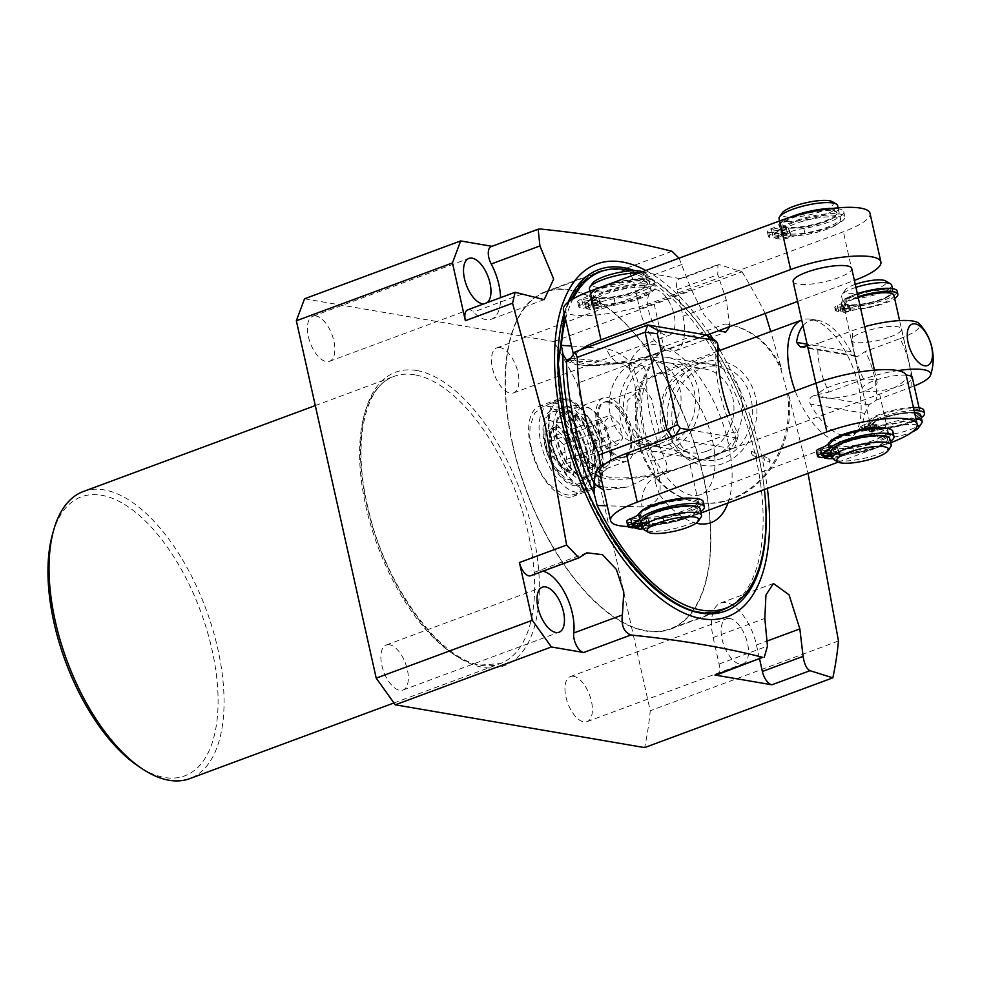 <?xml version="1.0" encoding="UTF-8"?>
<svg xmlns="http://www.w3.org/2000/svg" width="981" height="981" viewBox="0 0 981 981"><rect width="100%" height="100%" fill="white"/><g stroke="black" fill="none" stroke-linecap="round" stroke-linejoin="round"><path stroke-width="0.74" stroke-dasharray="4.91 3.68" d="M707.019 451.076A42.404 35.721 -80.3 0 0 733.947 407.336A42.404 35.721 -80.3 0 0 705.204 369.064A42.404 35.721 -80.3 0 0 689.042 370.646A42.404 35.721 99.7 0 0 662.101 414.374A42.404 35.721 99.7 0 0 690.857 452.658A42.404 35.721 99.7 0 0 707.019 451.076M637.932 443.571A42.404 35.721 99.7 0 0 654.094 441.99A42.404 35.721 -80.3 0 0 681.035 398.261A42.404 35.721 -80.3 0 0 652.279 359.978A42.404 35.721 -80.3 0 0 636.117 361.56A42.404 35.721 99.7 0 0 609.189 405.288A42.404 35.721 99.7 0 0 637.932 443.571L690.857 452.658M644.382 388.488L651.592 398.813L660.066 436.803L659.968 444.16L656.829 444.172L640.446 437.232L626.454 420.923L627.276 401.033L639.575 389.114L644.382 388.488M695.676 363.89A48.658 40.994 -80.3 0 1 741.795 399.316A48.658 40.994 -80.3 0 1 711.654 457.563A48.658 40.994 99.7 0 1 680.152 454.35A48.658 40.994 99.7 0 1 660.544 407.262A48.658 40.994 99.7 0 1 691.029 365.288A48.658 40.994 -80.3 0 1 695.676 363.89L705.915 361.535A52.949 44.611 -80.3 0 0 700.863 363.056A52.949 44.611 99.7 0 0 667.669 408.734A52.949 44.611 99.7 0 0 689.03 459.991A52.949 44.611 99.7 0 0 723.304 463.486A52.949 44.611 -80.3 0 0 756.106 400.089A52.949 44.611 -80.3 0 0 705.915 361.535M659.98 352.657A90.252 76.028 -80.3 0 0 639.845 443.608A90.252 76.028 -80.3 0 0 697.969 502.419A90.252 76.028 -80.3 0 0 788.969 395.821L787.473 393.136L781.097 369.96A90.252 76.028 -80.3 0 0 727.35 324.319A90.252 76.028 -80.3 0 0 725.106 323.975L664.198 346.538L659.98 352.657L577.073 383.375L650.244 710.735A353.393 171.123 -110.3 0 1 644.591 747.596M787.473 393.136A90.252 76.028 99.7 0 1 696.817 502.223A90.252 76.028 99.7 0 1 637.76 439.427A90.252 76.028 99.7 0 1 664.198 346.538M838.473 640.985L650.244 710.735M671.973 251.308L624.223 269.002L681.145 278.776L719.257 264.662L742.065 271.823L553.836 341.56A353.393 171.123 -110.3 0 1 577.073 383.375M742.065 271.823A353.393 171.123 -110.3 0 1 765.217 313.466M765.303 313.638L733.248 325.52L725.106 323.975M788.969 395.821L808.05 473.333M733.248 325.52A90.252 76.028 99.7 0 1 781.317 368.01L770.723 331.553M781.097 369.96L781.317 368.01M679.06 258.187L691.347 289.677L704.1 314.913L718.73 330.695M729.717 326.612L726.357 300.174L717.785 274.68L717.933 264.637L719.257 264.662M645.854 270.498A188.119 91.098 -110.3 0 1 709.79 334.006M713.199 339.23A188.119 91.098 -110.3 0 1 718.055 347.066M720.005 350.352A188.119 91.098 -110.3 0 1 761.943 457.489A188.119 91.098 -110.3 0 1 767.375 488.415M763.574 458.102L763.917 456.435L768.871 458.286L770.11 460.555L769.754 462.235L764.8 460.383L763.574 458.102M624.223 269.002A12.827 6.217 -110.3 0 1 633.751 282.344L639.673 308.819A40.773 19.743 69.7 0 0 675.492 350.781A40.773 19.743 69.7 0 0 682.972 316.25L677.062 289.775A12.827 6.217 -110.3 0 1 679.416 278.911A12.827 6.217 -110.3 0 1 681.145 278.776M491.971 246.317L540.09 228.99M304.527 298.788L553.836 341.56M491.174 246.611A12.827 6.217 -110.3 0 1 492.903 246.476M467.716 309.824A12.827 6.217 -110.3 0 1 473.394 312.068A40.773 19.743 69.7 0 0 491.42 319.193A40.773 19.743 69.7 0 0 500.555 297.66M483.891 303.84A24.035 11.637 69.7 0 0 485.595 303.485A24.035 11.637 69.7 0 0 487.116 302.639M656.228 289.751A24.035 11.637 69.7 0 0 652.978 290.008A24.035 11.637 69.7 0 0 649.373 313.479A24.035 11.637 69.7 0 0 666.418 335.33A24.035 11.637 69.7 0 0 669.667 335.073A24.035 11.637 69.7 0 0 673.273 311.602A24.035 11.637 69.7 0 0 656.228 289.751M500.114 347.593A24.035 11.637 69.7 0 0 496.852 347.85A24.035 11.637 69.7 0 0 493.259 371.321A24.035 11.637 69.7 0 0 510.304 393.173A24.035 11.637 69.7 0 0 513.553 392.915A24.035 11.637 69.7 0 0 517.159 369.445A24.035 11.637 69.7 0 0 500.114 347.593M573.591 676.326A24.035 11.637 69.7 0 0 570.341 676.583A24.035 11.637 69.7 0 0 566.736 700.054A24.035 11.637 69.7 0 0 583.781 721.906A24.035 11.637 69.7 0 0 587.03 721.648A24.035 11.637 69.7 0 0 590.636 698.178A24.035 11.637 69.7 0 0 573.591 676.326M389.518 644.738A24.035 11.637 69.7 0 0 386.256 644.995A24.035 11.637 69.7 0 0 382.664 668.466A24.035 11.637 69.7 0 0 399.708 690.317A24.035 11.637 69.7 0 0 402.958 690.06A24.035 11.637 69.7 0 0 406.563 666.59A24.035 11.637 69.7 0 0 389.518 644.738M316.041 316.005A24.035 11.637 69.7 0 0 312.78 316.262A24.035 11.637 69.7 0 0 309.187 339.733A24.035 11.637 69.7 0 0 326.219 361.584A24.035 11.637 69.7 0 0 329.481 361.327A24.035 11.637 69.7 0 0 333.074 337.869A24.035 11.637 69.7 0 0 316.041 316.005M545.951 405.644A48.167 23.323 -110.3 0 1 580.114 449.445A48.167 23.323 -110.3 0 1 572.904 496.484A48.167 23.323 -110.3 0 1 566.38 496.999A48.167 23.323 -110.3 0 1 532.217 453.197A48.167 23.323 -110.3 0 1 539.427 406.146A48.167 23.323 -110.3 0 1 545.951 405.644M83.36 491.506A153.097 74.139 -110.3 0 1 104.096 489.875A153.097 74.139 -110.3 0 1 212.669 629.103A153.097 74.139 -110.3 0 1 189.75 778.632M52.569 534.007A148.818 72.067 -110.3 0 1 101.497 495.246A148.818 72.067 -110.3 0 1 212.055 649.925A148.818 72.067 -110.3 0 1 164.575 777.492A148.818 72.067 -110.3 0 1 138.701 766.443M586.822 552.818L536.558 571.445A40.773 19.743 -110.3 0 0 532.094 574.707A12.827 6.217 -110.3 0 1 530.696 575.737M536.558 571.445A40.773 19.743 -110.3 0 1 542.947 571.187M716.719 674.903A12.827 6.217 -110.3 0 0 719.073 664.039L713.15 637.552A40.773 19.743 -110.3 0 1 720.63 603.033A40.773 19.743 -110.3 0 1 756.461 644.983L759.588 659.011M729.705 618.484A24.035 11.637 69.7 0 0 726.455 618.741A24.035 11.637 69.7 0 0 722.85 642.212A24.035 11.637 69.7 0 0 739.895 664.063A24.035 11.637 69.7 0 0 743.157 663.806A24.035 11.637 69.7 0 0 746.749 640.335A24.035 11.637 69.7 0 0 729.705 618.484M703.549 476.778A179.952 87.15 69.7 0 0 545.461 291.639A179.952 87.15 69.7 0 0 512.425 443.988A179.952 87.15 -110.3 0 0 670.514 629.128A179.952 87.15 -110.3 0 0 703.549 476.778M559.06 398.875A48.167 23.323 69.7 0 1 565.583 398.372A48.167 23.323 -110.3 0 1 599.747 442.173A48.167 23.323 -110.3 0 1 592.536 489.212A48.167 23.323 -110.3 0 1 586 489.727A48.167 23.323 69.7 0 1 551.849 445.926A48.167 23.323 69.7 0 1 559.06 398.875L539.427 406.146M600.617 448.305A46.757 22.637 69.7 0 0 559.55 400.199A46.757 22.637 69.7 0 0 550.966 439.782A46.757 22.637 69.7 0 0 592.034 487.888A46.757 22.637 69.7 0 0 600.617 448.305M582.052 491.591A46.757 22.637 -110.3 0 0 590.636 452.008A46.757 22.637 69.7 0 0 549.556 403.902A46.757 22.637 69.7 0 0 540.972 443.486A46.757 22.637 -110.3 0 0 582.052 491.591L592.034 487.888M587.055 451.395A40.013 19.375 69.7 0 0 557.318 409.8A40.013 19.375 69.7 0 0 544.553 444.099A40.013 19.375 -110.3 0 0 574.29 485.693A40.013 19.375 -110.3 0 0 587.055 451.395M586.123 451.235A38.271 18.529 69.7 0 0 557.686 411.456A38.271 18.529 69.7 0 0 545.473 444.258A38.271 18.529 -110.3 0 0 573.91 484.05A38.271 18.529 -110.3 0 0 586.123 451.235M550.022 429.249A22.833 11.061 69.7 0 1 570.071 452.744A22.833 11.061 -110.3 0 1 565.89 472.069A22.833 11.061 -110.3 0 1 545.828 448.575A22.833 11.061 69.7 0 1 550.022 429.249L554.657 427.532A22.833 11.061 69.7 0 0 550.464 446.858A22.833 11.061 -110.3 0 0 570.525 470.353L566.773 469.654C561.279 467.03 556.423 459.022 552.205 445.644C549.789 424.785 554.277 429.58 554.657 427.532A22.833 11.061 69.7 0 1 574.719 451.015A22.833 11.061 -110.3 0 1 570.525 470.353L565.89 472.069M561.279 465.546L552.401 456.864L549.066 441.977L554.621 435.772L563.511 444.454L566.834 459.341L561.279 465.546L617.123 444.847L622.677 438.642L619.354 423.767L610.476 415.086L604.921 421.29L608.245 436.165L617.123 444.847M552.401 456.864L608.245 436.165M566.834 459.341L622.677 438.642M563.511 444.454L619.354 423.767M554.621 435.772L610.476 415.086M549.066 441.977L604.921 421.29M607.57 402.124A29.356 14.212 -110.3 0 1 628.392 428.82A29.356 14.212 -110.3 0 1 624.002 457.502A29.356 14.212 -110.3 0 1 620.017 457.808A29.356 14.212 -110.3 0 1 599.195 431.113A29.356 14.212 -110.3 0 1 603.597 402.431A29.356 14.212 -110.3 0 1 607.57 402.124M599.808 468.133A32.128 15.561 -110.3 0 1 575.945 434.742A32.128 15.561 -110.3 0 1 586.197 407.213A32.128 15.561 -110.3 0 1 591.776 409.592A32.128 15.561 -110.3 0 1 610.059 440.604A32.128 15.561 -110.3 0 1 610.378 459.77A32.128 15.561 -110.3 0 1 599.808 468.133M580.016 405.018A35.377 17.131 69.7 0 1 582.837 405.116A35.377 17.131 -110.3 0 1 588.992 407.74A35.377 17.131 -110.3 0 1 609.459 462.995A35.377 17.131 -110.3 0 1 604.431 470.905A35.377 17.131 -110.3 0 1 597.834 472.204A35.377 17.131 69.7 0 1 572.193 438.053A35.377 17.131 69.7 0 1 580.016 405.018L564.382 406.821A39.142 18.958 -110.3 0 1 567.496 406.931A39.142 18.958 -110.3 0 1 594.572 440.334A39.142 18.958 -110.3 0 1 591.396 479.721A39.142 18.958 -110.3 0 1 584.087 481.168A39.142 18.958 -110.3 0 1 555.712 443.375A39.142 18.958 -110.3 0 1 564.382 406.821M649.348 359.169A47.517 40.037 -80.3 0 0 619.17 408.17A47.517 40.037 -80.3 0 0 651.384 451.064A47.517 40.037 -80.3 0 0 669.496 449.298A47.517 40.037 -80.3 0 0 699.674 400.297A47.517 40.037 -80.3 0 0 667.46 357.403A47.517 40.037 -80.3 0 0 649.348 359.169M722.163 458.335A47.517 40.037 99.7 0 1 704.051 460.101A47.517 40.037 99.7 0 1 671.838 417.207A47.517 40.037 99.7 0 1 702.016 368.206A47.517 40.037 99.7 0 1 720.128 366.44A47.517 40.037 99.7 0 1 752.341 409.335A47.517 40.037 99.7 0 1 722.163 458.335M668.417 444.442A42.404 35.721 -80.3 0 0 694.217 391.345A42.404 35.721 -80.3 0 0 650.44 364.012A42.404 35.721 -80.3 0 0 624.639 417.121A42.404 35.721 -80.3 0 0 668.417 444.442M622.187 461.475A33.71 16.321 69.7 0 0 626.761 461.107A33.71 16.321 69.7 0 0 631.801 428.194A33.71 16.321 69.7 0 0 607.901 397.538A33.71 16.321 69.7 0 0 603.34 397.894A33.71 16.321 69.7 0 0 598.287 430.818A33.71 16.321 69.7 0 0 622.187 461.475M568.649 412.081A33.71 16.321 -110.3 0 1 592.549 442.738A33.71 16.321 -110.3 0 1 587.509 475.65A33.71 16.321 -110.3 0 1 582.935 476.018A33.71 16.321 -110.3 0 1 559.035 445.362A33.71 16.321 -110.3 0 1 564.087 412.437A33.71 16.321 -110.3 0 1 568.649 412.081M608.821 401.658A29.356 14.212 69.7 0 0 599.452 426.833A29.356 14.212 69.7 0 0 621.267 457.342A29.356 14.212 69.7 0 0 630.636 432.18A29.356 14.212 69.7 0 0 608.821 401.658M640.188 512.401A30.006 7.088 167.4 0 0 639.771 514.142A30.006 7.088 167.4 0 0 644.431 516.717A30.006 7.088 167.4 0 0 678.104 512.585A30.006 7.088 167.4 0 0 698.349 501.046L698.73 502.799A30.006 7.088 167.4 0 1 679.49 514.044A30.006 7.088 167.4 0 1 646.025 518.642L633.898 523.131L637.38 523.731A8.915 2.109 167.4 0 0 649.434 521.831A18.345 4.329 -12.6 0 1 663.23 518.336A33.391 7.885 167.4 0 0 703.181 501.634M633.898 523.131L634.793 527.153M698.73 502.799A30.006 7.088 167.4 0 0 694.07 500.224A30.006 7.088 167.4 0 0 660.397 504.357A30.006 7.088 167.4 0 0 640.164 515.896A30.006 7.088 167.4 0 0 643.744 518.25A30.006 7.088 167.4 0 0 644.824 518.471A30.006 7.088 -12.6 0 0 646.025 518.642L647.901 517.943A27.726 6.548 -12.6 0 1 646.7 517.772A27.726 6.548 167.4 0 1 645.633 517.551L646.786 522.714A27.726 6.548 167.4 0 1 643.536 520.555L643.72 521.377A27.726 6.548 167.4 0 0 648.036 523.756A27.726 6.548 -12.6 0 0 679.146 519.942A27.726 6.548 -12.6 0 0 697.847 509.274A27.726 6.548 -12.6 0 0 693.53 506.895A27.726 6.548 167.4 0 0 662.42 510.709A27.726 6.548 167.4 0 0 643.72 521.377M626.761 521.377A8.915 2.109 167.4 0 0 628.147 522.15L631.629 522.75L645.633 517.551M637.822 519.844A4.464 1.055 -12.6 0 1 631.102 520.408A4.464 1.055 -12.6 0 1 633.088 519.035A4.464 1.055 -12.6 0 1 639.808 518.459A4.464 1.055 -12.6 0 1 637.822 519.844M647.068 521.426A4.464 1.055 -12.6 0 1 640.348 521.99A4.464 1.055 -12.6 0 1 642.334 520.617A4.464 1.055 -12.6 0 1 649.042 520.053A4.464 1.055 -12.6 0 1 647.068 521.426M642.469 526.208A4.464 1.055 -12.6 0 1 643.487 525.767A4.464 1.055 -12.6 0 1 650.195 525.203A4.464 1.055 -12.6 0 1 648.22 526.589A4.464 1.055 -12.6 0 1 642.776 527.594M647.901 517.943L649.054 523.106A27.726 6.548 167.4 0 0 679.943 518.826A27.726 6.548 167.4 0 0 697.663 508.452A27.726 6.548 167.4 0 0 693.346 506.073A27.726 6.548 167.4 0 0 691.397 505.828M648.085 515.515A27.726 6.548 167.4 0 0 643.536 520.555M642.077 524.455L646.786 522.714M643.107 528.796A8.915 2.109 167.4 0 0 650.587 526.993A18.345 4.329 -12.6 0 1 664.382 523.486A33.391 7.885 167.4 0 0 700.728 511.69M649.054 523.106L642.322 525.595M698.349 501.046A30.006 7.088 167.4 0 0 693.677 498.471A30.006 7.088 167.4 0 0 692.745 498.336M599.967 303.472L598.815 298.31L584.811 303.497L585.964 308.659L598.079 304.159A30.006 7.088 167.4 0 0 631.543 299.573A30.006 7.088 167.4 0 0 650.795 288.316A30.006 7.088 167.4 0 0 646.123 285.741A30.006 7.088 167.4 0 0 612.463 289.873A30.006 7.088 167.4 0 0 592.217 301.412A30.006 7.088 167.4 0 0 595.81 303.767A30.006 7.088 167.4 0 0 596.889 303.987A30.006 7.088 -12.6 0 0 598.079 304.159L599.967 303.472A27.726 6.548 -12.6 0 1 598.753 303.301A27.726 6.548 167.4 0 1 597.687 303.08L583.683 308.267L582.53 303.104L596.534 297.917L597.687 303.08M646.516 287.494A30.006 7.088 -12.6 0 1 651.188 290.069A30.006 7.088 -12.6 0 1 630.942 301.621A30.006 7.088 -12.6 0 1 597.27 305.741A30.006 7.088 -12.6 0 1 592.61 303.166A30.006 7.088 -12.6 0 1 612.855 291.627A30.006 7.088 -12.6 0 1 646.516 287.494M838.228 462.149L890.515 442.774A59.915 14.151 167.4 0 0 890.662 442.725M627.914 526.552A59.915 14.151 167.4 0 0 700.875 513.051L701.01 513.002M829.828 442.124A30.006 7.088 167.4 0 0 829.411 443.866A30.006 7.088 167.4 0 0 834.083 446.441A30.006 7.088 167.4 0 0 867.744 442.308A30.006 7.088 167.4 0 0 887.989 430.769A30.006 7.088 167.4 0 0 883.317 428.194A30.006 7.088 167.4 0 0 882.385 428.059M599.71 471.996A59.915 14.151 167.4 0 0 677.049 468.66L731.311 448.55L673.211 438.581L605.559 463.645M689.864 429.936L736.473 437.931L731.311 448.55A12.827 6.217 69.7 0 0 733.052 448.415A12.827 6.217 69.7 0 0 735.529 445.215A12.827 6.217 69.7 0 0 733.518 432.081A94.164 45.604 -110.3 0 1 715.946 353.491L646.908 379.071A94.164 45.604 69.7 0 0 664.468 457.661A12.827 6.217 -110.3 0 1 666.565 470.5L659.857 475.54L656.571 476.251L677.049 468.66A59.915 14.151 167.4 0 0 689.999 464.381L879.638 394.104A59.915 14.151 167.4 0 0 906.285 375.576M823.194 397.771A30.006 7.088 -12.6 0 1 818.534 395.196A30.006 7.088 -12.6 0 1 838.767 383.657A30.006 7.088 -12.6 0 1 872.44 379.524A30.006 7.088 -12.6 0 1 877.112 382.1A30.006 7.088 -12.6 0 1 856.867 393.639A30.006 7.088 -12.6 0 1 823.194 397.771M671.813 436.619L673.211 438.581L675.468 435.27M666.565 470.5L656.497 477.686L655.1 481.708L659.723 495.037C656.326 502.211 650.403 506.159 641.942 506.895A27.186 20.576 -86.3 0 1 656.571 476.251L650.783 475.871L628.024 486.944L603.769 490.181M736.473 437.931A4.353 2.109 69.7 0 0 737.908 436.803A4.353 2.109 69.7 0 0 737.222 432.351A102.649 49.712 -110.3 0 1 729.95 415.073M797.578 301.474L854.243 280.468A59.915 14.151 167.4 0 0 854.377 280.419M705.915 334.913L651.654 355.024A59.915 14.151 167.4 0 0 664.603 350.744L706.725 335.134A179.523 86.929 -110.3 0 0 630.832 270.817M793.126 281.559A30.006 7.088 167.4 0 0 797.798 284.134A30.006 7.088 167.4 0 0 831.471 280.014A30.006 7.088 167.4 0 0 851.704 268.463M563.425 309.689A59.915 14.151 167.4 0 0 653.714 302.074L843.366 231.798A59.915 14.151 167.4 0 0 870.012 213.269M580.163 350.009A59.915 14.151 167.4 0 0 574.302 358.359A59.915 14.151 167.4 0 0 651.654 355.024L631.175 362.614A27.186 20.576 93.7 0 1 623.634 363.963L623.634 363.963A27.186 20.576 93.7 0 1 606.626 348.893C615.651 350.683 623.45 355.11 630.023 362.173L629.937 362.345A40.013 19.375 -110.3 0 1 640.103 400.91A66.978 32.434 69.7 0 0 652.598 456.803A40.013 19.375 -110.3 0 1 659.551 494.816M570.795 358.261L599.857 360.934L614.278 363.375L625.388 362.247L631.175 362.614L643.193 365.962L629.312 368.574L629.937 362.345M571.555 346.035L606.626 348.893M641.942 506.895L607.264 505.804M706.786 335.159A179.523 86.929 -110.3 0 1 758.73 456.214A179.523 86.929 -110.3 0 1 764.371 489.519M565.559 319.242A179.523 86.929 -110.3 0 1 572.941 298.984M659.723 495.037A94.164 45.604 69.7 0 0 696.069 523.18M727.951 503.02A94.164 45.604 69.7 0 0 700.618 378.813A94.164 45.604 69.7 0 0 630.023 362.173M751.532 451.285L756.057 453.271L756.94 457.22L752.402 455.233L751.262 453.014L751.532 451.285A6.855 6.34 113.6 0 0 752.402 455.233M712.414 440.199A64.268 31.122 -110.3 0 1 700.618 494.596A64.268 31.122 -110.3 0 1 644.161 428.476A64.268 31.122 -110.3 0 1 655.958 374.08A64.268 31.122 -110.3 0 1 712.414 440.199M718.08 346.673L715.946 353.491A12.827 6.217 69.7 0 0 708.147 335.87M802.998 325.704A60.712 29.405 -110.3 0 1 817.394 320.235L810.367 319.181A64.268 31.122 69.7 0 1 858.534 386.048A64.268 31.122 -110.3 0 1 853.519 435.625A64.268 31.122 -110.3 0 1 846.738 440.457A64.268 31.122 -110.3 0 1 795.186 390.904M810.367 319.181A64.268 31.122 69.7 0 0 802.078 319.929A64.268 31.122 69.7 0 0 801.735 320.064L802.078 319.929M807.498 345.839L818.142 343.375A51.319 24.856 69.7 0 0 819.92 367.078A51.319 24.856 -110.3 0 0 829.019 392.044L814.377 395.441C809.901 396.974 808.54 399.843 810.318 404.037A60.712 29.405 -110.3 0 0 858.154 430.242L853.519 435.625M817.394 320.235A60.712 29.405 -110.3 0 1 850.993 351.725L856.205 356.52L858.167 356.152L803.5 346.771M858.154 430.242A60.712 29.405 -110.3 0 0 864.776 413.381L869.056 404.822L876.217 400.15A51.319 24.856 -110.3 0 0 874.427 376.434A51.319 24.856 69.7 0 0 865.34 351.468L858.167 356.152M876.217 400.15L910.908 387.287A44.452 10.497 -12.6 0 0 914.218 386.011M910.908 387.287A51.319 24.856 -110.3 0 0 909.117 363.583A51.319 24.856 69.7 0 0 900.031 338.617L865.34 351.468M897.873 370.597A44.452 10.497 -12.6 0 0 863.697 379.193L829.019 392.044M864.727 326.685A44.452 10.497 167.4 0 0 852.82 330.523L818.142 343.375M906.162 375.147A25.776 6.082 167.4 0 0 873.617 380.898A25.776 6.082 167.4 0 0 862.152 388.868A25.776 6.082 167.4 0 0 900.987 385.594A25.776 6.082 167.4 0 0 912.465 378.188M890.11 336.924A25.776 6.082 167.4 0 0 901.576 328.954A25.776 6.082 167.4 0 0 862.74 332.228A25.776 6.082 167.4 0 0 851.275 340.199A25.776 6.082 167.4 0 0 890.11 336.924M900.031 338.617A44.452 10.497 167.4 0 0 919.05 323.534M512.658 444.025A179.523 86.929 -110.3 0 1 545.62 292.044A179.523 86.929 -110.3 0 1 703.316 476.741A179.523 86.929 -110.3 0 1 670.366 628.723A179.523 86.929 -110.3 0 1 512.658 444.025M786.921 235.465A30.006 7.088 -12.6 0 1 782.249 232.889A30.006 7.088 -12.6 0 1 802.495 221.35A30.006 7.088 -12.6 0 1 836.155 217.218A30.006 7.088 -12.6 0 1 840.827 219.793A30.006 7.088 -12.6 0 1 820.594 231.332A30.006 7.088 -12.6 0 1 786.921 235.465M883.709 429.948A30.006 7.088 167.4 0 0 850.037 434.08A30.006 7.088 167.4 0 0 829.803 445.619A30.006 7.088 167.4 0 0 833.396 447.974A30.006 7.088 167.4 0 0 834.475 448.194A30.006 7.088 -12.6 0 0 835.677 448.366A30.006 7.088 167.4 0 0 869.129 443.768A30.006 7.088 167.4 0 0 888.381 432.523A30.006 7.088 167.4 0 0 883.709 429.948M835.763 215.464A30.006 7.088 167.4 0 0 802.102 219.597A30.006 7.088 167.4 0 0 781.857 231.136A30.006 7.088 167.4 0 0 785.45 233.49A30.006 7.088 167.4 0 0 786.529 233.711A30.006 7.088 -12.6 0 0 787.731 233.883A30.006 7.088 167.4 0 0 821.183 229.296A30.006 7.088 167.4 0 0 840.435 218.04A30.006 7.088 167.4 0 0 835.763 215.464M824.445 456.876L823.55 452.854L837.553 447.667A27.726 6.548 -12.6 0 1 836.339 447.495A27.726 6.548 167.4 0 1 835.272 447.275L836.425 452.437A27.726 6.548 167.4 0 1 833.188 450.279L833.372 451.101A27.726 6.548 167.4 0 0 837.676 453.48A27.726 6.548 -12.6 0 0 868.786 449.666A27.726 6.548 -12.6 0 0 887.486 438.998A27.726 6.548 -12.6 0 0 883.17 436.619A27.726 6.548 167.4 0 0 852.072 440.432A27.726 6.548 167.4 0 0 833.372 451.101M816.4 451.101A8.915 2.109 167.4 0 0 817.786 451.873L821.269 452.474L835.272 447.275M837.553 447.667L838.706 452.83L831.974 455.319M823.55 452.854L827.032 453.455A8.915 2.109 167.4 0 0 839.074 451.554A18.345 4.329 -12.6 0 1 852.869 448.059A33.391 7.885 167.4 0 0 892.833 431.358M827.473 449.568A4.464 1.055 -12.6 0 1 820.754 450.132A4.464 1.055 -12.6 0 1 822.74 448.758A4.464 1.055 -12.6 0 1 829.448 448.182A4.464 1.055 -12.6 0 1 827.473 449.568M836.707 451.15A4.464 1.055 -12.6 0 1 829.987 451.714A4.464 1.055 -12.6 0 1 831.974 450.34A4.464 1.055 -12.6 0 1 838.694 449.776A4.464 1.055 -12.6 0 1 836.707 451.15M832.109 455.932A4.464 1.055 -12.6 0 1 833.127 455.491A4.464 1.055 -12.6 0 1 839.846 454.926A4.464 1.055 -12.6 0 1 837.86 456.312A4.464 1.055 -12.6 0 1 832.415 457.305M838.706 452.83A27.726 6.548 167.4 0 0 869.595 448.55A27.726 6.548 167.4 0 0 887.302 438.176A27.726 6.548 167.4 0 0 882.986 435.797A27.726 6.548 167.4 0 0 881.036 435.552M837.737 445.227A27.726 6.548 167.4 0 0 833.188 450.279M831.716 454.178L836.425 452.437M832.746 458.519A8.915 2.109 167.4 0 0 840.227 456.717A18.345 4.329 -12.6 0 1 854.022 453.21A33.391 7.885 167.4 0 0 890.368 441.413M889.718 438.507A30.006 7.088 -12.6 0 1 869.473 450.046A30.006 7.088 -12.6 0 1 835.812 454.178A30.006 7.088 167.4 0 1 831.14 451.603M890.662 446.882A30.006 7.088 -12.6 0 1 867.449 457.502A30.006 7.088 -12.6 0 1 837.259 460.665A30.006 7.088 167.4 0 1 833.85 459.574M821.269 452.474L822.421 457.624M789.607 233.184L788.454 228.033L774.45 233.22L775.603 238.383L789.607 233.184A27.726 6.548 -12.6 0 1 788.405 233.024A27.726 6.548 167.4 0 1 787.338 232.804L773.335 237.991L772.182 232.828L786.186 227.641L787.338 232.804M775.603 238.383L779.086 238.972A8.915 2.109 167.4 0 0 791.14 237.083A18.345 4.329 -12.6 0 1 804.935 233.576A33.391 7.885 167.4 0 0 844.886 216.875A33.391 7.885 167.4 0 0 814.598 215.624A33.391 7.885 167.4 0 0 780.275 229.346A18.345 4.329 -12.6 0 1 772.427 233.87A8.915 2.109 167.4 0 0 768.454 236.629A8.915 2.109 167.4 0 0 769.852 237.39L773.335 237.991M779.527 235.084A4.464 1.055 -12.6 0 1 772.807 235.648A4.464 1.055 -12.6 0 1 774.794 234.275A4.464 1.055 -12.6 0 1 781.514 233.711A4.464 1.055 -12.6 0 1 779.527 235.084M788.773 236.666A4.464 1.055 -12.6 0 1 782.053 237.243A4.464 1.055 -12.6 0 1 784.027 235.857A4.464 1.055 -12.6 0 1 790.747 235.293A4.464 1.055 -12.6 0 1 788.773 236.666M787.62 231.516A4.464 1.055 -12.6 0 1 780.901 232.08A4.464 1.055 -12.6 0 1 782.887 230.707A4.464 1.055 -12.6 0 1 789.595 230.143A4.464 1.055 -12.6 0 1 787.62 231.516M774.45 233.22L777.933 233.821A8.915 2.109 167.4 0 0 789.987 231.921A18.345 4.329 -12.6 0 1 803.782 228.426A33.391 7.885 167.4 0 0 843.734 211.724A33.391 7.885 167.4 0 0 832.501 208.413M789.141 217.684A33.391 7.885 167.4 0 0 779.122 224.195A18.345 4.329 -12.6 0 1 771.274 228.708A8.915 2.109 167.4 0 0 767.301 231.467A8.915 2.109 167.4 0 0 768.699 232.239L772.182 232.828M788.454 228.033A27.726 6.548 167.4 0 0 819.343 223.754A27.726 6.548 167.4 0 0 837.051 213.392A27.726 6.548 167.4 0 0 832.746 211.001A27.726 6.548 167.4 0 0 801.636 214.814A27.726 6.548 167.4 0 0 782.936 225.483A27.726 6.548 167.4 0 0 786.186 227.641M778.374 229.934A4.464 1.055 -12.6 0 1 771.655 230.498A4.464 1.055 -12.6 0 1 773.641 229.125A4.464 1.055 -12.6 0 1 780.361 228.548A4.464 1.055 -12.6 0 1 778.374 229.934M836.867 212.558A27.726 6.548 -12.6 0 0 832.562 210.179A27.726 6.548 167.4 0 0 801.452 213.993A27.726 6.548 167.4 0 0 782.752 224.661A27.726 6.548 167.4 0 0 787.069 227.04A27.726 6.548 -12.6 0 0 818.166 223.227A27.726 6.548 -12.6 0 0 836.867 212.558L837.051 213.392M834.426 209.48A30.006 7.088 167.4 0 0 800.766 213.613A30.006 7.088 167.4 0 0 780.52 225.152A30.006 7.088 167.4 0 0 785.192 227.739A30.006 7.088 -12.6 0 0 818.865 223.607A30.006 7.088 -12.6 0 0 839.098 212.068A30.006 7.088 -12.6 0 0 834.426 209.48M779.073 218.665A30.006 7.088 167.4 0 0 783.745 221.24A30.006 7.088 -12.6 0 0 817.406 217.108A30.006 7.088 -12.6 0 0 837.651 205.569M832.403 201.718A26.536 6.266 -12.6 0 1 818.583 212.313A26.536 6.266 -12.6 0 1 785.855 216.875A26.536 6.266 167.4 0 1 782.176 212.938M585.964 308.659L589.434 309.248A8.915 2.109 167.4 0 0 601.488 307.36A18.345 4.329 -12.6 0 1 615.283 303.852A33.391 7.885 167.4 0 0 655.247 287.151A33.391 7.885 167.4 0 0 624.958 285.912A33.391 7.885 167.4 0 0 590.636 299.622A18.345 4.329 -12.6 0 1 582.788 304.147A8.915 2.109 167.4 0 0 578.815 306.906A8.915 2.109 167.4 0 0 580.2 307.666L583.683 308.267M589.888 305.361A4.464 1.055 -12.6 0 1 583.168 305.925A4.464 1.055 -12.6 0 1 585.154 304.551A4.464 1.055 -12.6 0 1 591.862 303.987A4.464 1.055 -12.6 0 1 589.888 305.361M599.121 306.955A4.464 1.055 -12.6 0 1 592.401 307.519A4.464 1.055 -12.6 0 1 594.388 306.133A4.464 1.055 -12.6 0 1 601.108 305.569A4.464 1.055 -12.6 0 1 599.121 306.955M597.969 301.792A4.464 1.055 -12.6 0 1 591.249 302.356A4.464 1.055 -12.6 0 1 593.235 300.983A4.464 1.055 -12.6 0 1 599.955 300.419A4.464 1.055 -12.6 0 1 597.969 301.792M584.811 303.497L588.281 304.098A8.915 2.109 167.4 0 0 600.335 302.197A18.345 4.329 -12.6 0 1 614.131 298.702A33.391 7.885 167.4 0 0 654.094 282.001A33.391 7.885 167.4 0 0 623.806 280.75A33.391 7.885 167.4 0 0 589.483 294.472A18.345 4.329 -12.6 0 1 581.635 298.984A8.915 2.109 167.4 0 0 577.662 301.743A8.915 2.109 167.4 0 0 579.048 302.516L582.53 303.104M598.815 298.31A27.726 6.548 167.4 0 0 629.704 294.03A27.726 6.548 167.4 0 0 647.411 283.668A27.726 6.548 167.4 0 0 643.107 281.277A27.726 6.548 167.4 0 0 611.997 285.091A27.726 6.548 167.4 0 0 593.297 295.759A27.726 6.548 167.4 0 0 596.534 297.917M588.735 300.211A4.464 1.055 -12.6 0 1 582.015 300.775A4.464 1.055 -12.6 0 1 584.002 299.401A4.464 1.055 -12.6 0 1 590.709 298.825A4.464 1.055 -12.6 0 1 588.735 300.211M647.227 282.835A27.726 6.548 -12.6 0 0 642.923 280.456A27.726 6.548 167.4 0 0 611.813 284.269A27.726 6.548 167.4 0 0 593.113 294.938A27.726 6.548 167.4 0 0 597.417 297.317A27.726 6.548 -12.6 0 0 628.527 293.503A27.726 6.548 -12.6 0 0 647.227 282.835L647.411 283.668M644.787 279.769A30.006 7.088 167.4 0 0 611.126 283.889A30.006 7.088 167.4 0 0 590.881 295.428A30.006 7.088 167.4 0 0 595.541 298.016A30.006 7.088 -12.6 0 0 629.213 293.883A30.006 7.088 -12.6 0 0 649.459 282.344A30.006 7.088 -12.6 0 0 644.787 279.769M642.371 271.786A26.536 6.266 -12.6 0 1 642.763 271.995L646.749 274.361A30.006 7.088 -12.6 0 0 643.34 273.27A30.006 7.088 167.4 0 0 639.379 272.89M589.434 288.941A30.006 7.088 167.4 0 0 594.094 291.516A30.006 7.088 -12.6 0 0 627.766 287.384A30.006 7.088 -12.6 0 0 648 275.845L649.459 282.344M646.749 274.361A30.006 7.088 -12.6 0 1 648 275.845M642.763 271.995A26.536 6.266 -12.6 0 1 628.931 282.602A26.536 6.266 -12.6 0 1 596.215 287.151A26.536 6.266 167.4 0 1 592.536 283.215M631.629 522.75L632.782 527.901M700.078 508.783A30.006 7.088 -12.6 0 1 679.833 520.322A30.006 7.088 -12.6 0 1 646.16 524.455A30.006 7.088 167.4 0 1 641.5 521.88M701.023 517.159A30.006 7.088 -12.6 0 1 677.797 527.778A30.006 7.088 -12.6 0 1 647.619 530.942A30.006 7.088 167.4 0 1 644.198 529.85M857.333 293.626A28.584 6.757 167.4 0 0 841.342 303.055A9.123 2.158 -12.6 0 1 837.284 305.704A5.653 1.337 167.4 0 0 834.757 307.458A5.653 1.337 167.4 0 0 835.64 307.948L837.946 308.341L847.314 304.87A24.145 5.702 -12.6 0 1 844.641 303.031A24.145 5.702 -12.6 0 1 860.913 293.736A24.145 5.702 -12.6 0 1 888.001 290.425A24.145 5.702 -12.6 0 1 891.754 292.497A24.145 5.702 -12.6 0 1 876.474 301.474A24.145 5.702 -12.6 0 1 849.62 305.263L840.263 308.733L842.569 309.138A5.653 1.337 167.4 0 0 850.208 307.924A9.123 2.158 -12.6 0 1 858.498 305.998A28.584 6.757 167.4 0 0 897.174 291.124M841.784 306.477A2.833 0.662 -12.6 0 1 837.516 306.845A2.833 0.662 -12.6 0 1 838.78 305.962A2.833 0.662 -12.6 0 1 843.035 305.606A2.833 0.662 -12.6 0 1 841.784 306.477M848.712 307.666A2.833 0.662 -12.6 0 1 844.445 308.034A2.833 0.662 -12.6 0 1 845.708 307.151A2.833 0.662 -12.6 0 1 849.963 306.795A2.833 0.662 -12.6 0 1 848.712 307.666M849.399 310.769A2.833 0.662 -12.6 0 1 845.144 311.124A2.833 0.662 -12.6 0 1 846.395 310.254A2.833 0.662 -12.6 0 1 850.662 309.886A2.833 0.662 -12.6 0 1 849.399 310.769M893.924 295.256A25.665 6.058 -12.6 0 1 877.627 304.821A25.665 6.058 -12.6 0 1 849.068 308.819L840.95 311.823L843.268 312.228A5.653 1.337 167.4 0 0 850.907 311.026A9.123 2.158 -12.6 0 1 859.184 309.101A28.584 6.757 167.4 0 0 894.647 298.494M858.019 296.716A28.584 6.757 167.4 0 0 842.041 306.158A9.123 2.158 -12.6 0 1 837.97 308.807A5.653 1.337 167.4 0 0 835.456 310.548A5.653 1.337 167.4 0 0 836.339 311.038L838.645 311.431L846.75 308.426A25.665 6.058 -12.6 0 1 843.844 306.452A25.665 6.058 -12.6 0 1 858.191 297.488M842.471 309.579A2.833 0.662 -12.6 0 1 838.215 309.935A2.833 0.662 -12.6 0 1 839.466 309.064A2.833 0.662 -12.6 0 1 843.734 308.696A2.833 0.662 -12.6 0 1 842.471 309.579M840.95 311.823L840.263 308.733M847.314 304.87L848.013 307.96L846.75 308.426A25.665 6.058 167.4 0 0 847.829 308.659A25.665 6.058 -12.6 0 0 849.068 308.819L850.319 308.365L849.62 305.263M838.645 311.431L837.946 308.341M850.319 308.365A24.145 5.702 -12.6 0 1 849.08 308.193A24.145 5.702 167.4 0 1 848.013 307.96M887.866 289.8A24.145 5.702 -12.6 0 1 891.619 291.872A24.145 5.702 -12.6 0 1 875.334 301.155A24.145 5.702 -12.6 0 1 848.246 304.478A24.145 5.702 167.4 0 1 844.494 302.406A24.145 5.702 167.4 0 1 860.778 293.123A24.145 5.702 167.4 0 1 887.866 289.8M843.01 302.737A25.665 6.058 167.4 0 1 860.325 292.865A25.665 6.058 167.4 0 1 889.105 289.334A25.665 6.058 -12.6 0 1 893.102 291.541A25.665 6.058 -12.6 0 1 875.788 301.412A25.665 6.058 -12.6 0 1 847.008 304.944A25.665 6.058 167.4 0 1 843.01 302.737L841.588 296.348A25.665 6.058 167.4 0 0 845.573 298.543A25.665 6.058 -12.6 0 0 874.365 295.023A25.665 6.058 -12.6 0 0 891.668 285.152M855.935 287.384A25.665 6.058 167.4 0 0 842.017 294.741A25.665 6.058 167.4 0 0 841.588 296.348M855.26 284.367A21.312 5.028 167.4 0 0 845.266 289.935A21.312 5.028 167.4 0 0 848.222 293.098A21.312 5.028 -12.6 0 0 874.512 289.444A21.312 5.028 -12.6 0 0 885.61 280.922M913.421 407.495A28.584 6.757 167.4 0 0 884.175 412.768A28.584 6.757 167.4 0 0 867.989 422.259A9.123 2.158 -12.6 0 1 863.918 424.908A5.653 1.337 167.4 0 0 861.404 426.661A5.653 1.337 167.4 0 0 862.287 427.14L864.592 427.544L872.71 424.54A25.665 6.058 167.4 0 0 873.789 424.761A25.665 6.058 -12.6 0 0 875.015 424.932L876.266 424.466A24.145 5.702 -12.6 0 1 875.04 424.295A24.145 5.702 167.4 0 1 873.961 424.074L872.71 424.54A25.665 6.058 -12.6 0 1 869.791 422.553A25.665 6.058 -12.6 0 1 887.106 412.694A25.665 6.058 -12.6 0 1 915.898 409.163A25.665 6.058 -12.6 0 1 919.884 411.358A25.665 6.058 -12.6 0 1 903.575 420.935A25.665 6.058 -12.6 0 1 875.015 424.932L866.91 427.937L867.596 431.027L869.902 431.432A5.653 1.337 167.4 0 0 877.554 430.218A9.123 2.158 -12.6 0 1 885.831 428.292A28.584 6.757 167.4 0 0 921.294 417.698M914.856 412.645A24.145 5.702 -12.6 0 1 915.334 412.719A24.145 5.702 -12.6 0 1 919.087 414.791A24.145 5.702 -12.6 0 1 903.808 423.767A24.145 5.702 -12.6 0 1 876.965 427.557L876.266 424.466M876.965 427.557L867.596 431.027M872.109 425.938A24.145 5.702 167.4 0 1 888.394 416.655A24.145 5.702 167.4 0 1 915.469 413.332A24.145 5.702 -12.6 0 1 919.222 415.404A24.145 5.702 -12.6 0 1 902.949 424.687A24.145 5.702 -12.6 0 1 875.861 428.01A24.145 5.702 167.4 0 1 872.109 425.938L871.974 425.325A24.145 5.702 -12.6 0 1 887.609 416.226A24.145 5.702 -12.6 0 1 914.562 412.596M914.12 410.585A28.584 6.757 167.4 0 0 884.862 415.858A28.584 6.757 167.4 0 0 868.688 425.349A9.123 2.158 -12.6 0 1 864.617 427.998A5.653 1.337 167.4 0 0 862.103 429.752A5.653 1.337 167.4 0 0 862.973 430.242L865.291 430.634L874.647 427.164A24.145 5.702 -12.6 0 1 871.974 425.325M869.117 428.771A2.833 0.662 -12.6 0 1 864.862 429.138A2.833 0.662 -12.6 0 1 866.113 428.256A2.833 0.662 -12.6 0 1 870.38 427.9A2.833 0.662 -12.6 0 1 869.117 428.771M876.045 429.96A2.833 0.662 -12.6 0 1 871.79 430.328A2.833 0.662 -12.6 0 1 873.041 429.445A2.833 0.662 -12.6 0 1 877.308 429.089A2.833 0.662 -12.6 0 1 876.045 429.96M875.359 426.87A2.833 0.662 -12.6 0 1 871.091 427.226A2.833 0.662 -12.6 0 1 872.354 426.355A2.833 0.662 -12.6 0 1 876.609 425.999A2.833 0.662 -12.6 0 1 875.359 426.87M866.91 427.937L869.215 428.329A5.653 1.337 167.4 0 0 876.855 427.127A9.123 2.158 -12.6 0 1 885.144 425.202A28.584 6.757 167.4 0 0 923.82 410.328M868.43 425.68A2.833 0.662 -12.6 0 1 864.163 426.036A2.833 0.662 -12.6 0 1 865.426 425.165A2.833 0.662 -12.6 0 1 869.681 424.81A2.833 0.662 -12.6 0 1 868.43 425.68M864.592 427.544L865.291 430.634M874.647 427.164L873.961 424.074M920.718 415.073A25.665 6.058 -12.6 0 1 903.403 424.945A25.665 6.058 -12.6 0 1 874.611 428.476A25.665 6.058 167.4 0 1 870.625 426.269A25.665 6.058 167.4 0 1 886.248 416.913A25.665 6.058 167.4 0 1 914.574 412.621M921.711 423.069A25.665 6.058 -12.6 0 1 901.858 432.155A25.665 6.058 -12.6 0 1 876.045 434.865A25.665 6.058 167.4 0 1 873.127 433.933A25.665 6.058 167.4 0 1 872.06 432.658L870.625 426.269M915.996 419.01A25.665 6.058 167.4 0 0 887.682 423.302A25.665 6.058 167.4 0 0 872.06 432.658M917.247 425.165A21.312 5.028 -12.6 0 0 915.506 424.712A21.312 5.028 167.4 0 0 889.215 428.378A21.312 5.028 167.4 0 0 878.118 436.888A21.312 5.028 167.4 0 0 880.533 437.673A21.312 5.028 -12.6 0 0 912.085 432.032M682.972 316.25L726.357 300.174M677.062 289.775L717.785 274.68M639.673 308.819L691.347 289.677M682.126 264.416L633.751 282.344M416.729 370.536A156.519 75.795 69.7 0 0 366.796 504.7A156.519 75.795 69.7 0 0 483.081 667.387A156.519 75.795 69.7 0 0 533.014 533.223A156.519 75.795 69.7 0 0 416.729 370.536M414.656 374.816A153.097 74.139 69.7 0 0 393.908 376.434A153.097 74.139 69.7 0 0 370.99 525.951A153.097 74.139 69.7 0 0 479.562 665.179A153.097 74.139 69.7 0 0 500.298 663.561A153.097 74.139 69.7 0 0 523.229 514.032A153.097 74.139 69.7 0 0 414.656 374.816M532.094 574.707L580.801 556.668M756.461 644.983L766.983 641.083M713.15 637.552L764.824 618.41M719.073 664.039L767.449 646.111M634.768 270.67A182.135 88.192 -110.3 0 1 758.767 456.95A182.135 88.192 -110.3 0 1 764.922 494.829M564.173 313.025A182.135 88.192 -110.3 0 1 568.048 302.271M604.664 270.351A179.952 87.15 -110.3 0 1 755.824 457.416A179.952 87.15 -110.3 0 1 729.288 606.712M670.514 629.128L722.789 609.765A179.952 87.15 -110.3 0 1 564.7 424.614A179.952 87.15 -110.3 0 1 597.736 272.264L545.461 291.639M764.8 460.383A6.855 6.254 110.5 0 1 763.917 456.435M769.754 462.235A6.855 6.254 110.5 0 1 768.871 458.286M522.088 294.03L473.394 312.068M580.004 450.193A26.745 12.949 69.7 0 0 560.126 422.382A26.745 12.949 69.7 0 0 551.604 445.313A26.745 12.949 -110.3 0 0 571.469 473.112A26.745 12.949 -110.3 0 0 580.004 450.193M601.463 442.357A27.186 13.158 -110.3 0 1 596.485 465.374A27.186 13.158 -110.3 0 1 572.597 437.403A27.186 13.158 69.7 0 1 577.588 414.387A27.186 13.158 69.7 0 1 601.463 442.357M596.656 444.148A27.186 13.158 69.7 0 0 572.769 416.177A27.186 13.158 69.7 0 0 567.778 439.194A27.186 13.158 -110.3 0 0 591.666 467.152L596.485 465.374L593.836 464.651C587.815 462.443 577 444.307 576.08 434.988C573.186 407.838 578.876 416.643 577.588 414.387L572.769 416.177L575.467 416.937C581.193 418.899 592.316 437.219 593.174 446.563C596.24 466.036 591.886 465.889 592.426 466.38L591.666 467.152A27.186 13.158 -110.3 0 0 596.656 444.148M594.388 447.238A35.009 16.959 -110.3 0 1 583.217 477.257A35.009 16.959 -110.3 0 1 557.196 440.861A35.009 16.959 69.7 0 1 568.367 410.843A35.009 16.959 69.7 0 1 594.388 447.238M637.38 523.731L638.533 528.894M600.887 477.281A64.157 15.156 167.4 0 0 650.783 475.871M689.999 464.381L700.875 513.051M879.638 394.104L890.515 442.774M643.193 365.962A12.827 6.217 -110.3 0 1 646.908 379.071A27.186 15.843 -176.9 0 0 635.259 391.198C634.437 413.982 639.465 436.986 650.342 460.224A27.186 4.316 154.6 0 0 664.468 457.661L733.518 432.081L737.222 432.351M664.603 350.744L653.714 302.074M625.388 362.247A64.157 15.156 -12.6 0 1 570.169 359.304M599.857 360.934A70.681 16.689 -12.6 0 1 569.777 359.794M603.021 486.821A70.681 16.689 167.4 0 0 628.024 486.944M655.1 481.708C655.602 475.417 654.02 468.256 650.342 460.224A27.186 4.316 154.6 0 1 652.598 456.803M628.907 368.059C633.432 377.133 635.553 384.846 635.259 391.198A27.186 15.843 -176.9 0 0 640.103 400.91M863.697 379.193A51.319 24.856 -110.3 0 1 854.61 354.227A51.319 24.856 69.7 0 1 852.82 330.523M869.056 404.822L814.377 395.441M864.776 413.381L810.318 404.037M850.993 351.725L807.13 344.196M756.94 457.22A6.855 6.34 113.6 0 1 756.057 453.271M854.243 280.468L843.366 231.798M817.786 451.873L818.939 457.023M852.869 448.059L854.022 453.21M839.074 451.554L840.227 456.717M827.032 453.455L828.185 458.618M779.086 238.972L777.933 233.821M791.14 237.083L789.987 231.921M804.935 233.576L803.782 228.426M780.275 229.346L779.122 224.195M772.427 233.87L771.274 228.708M769.852 237.39L768.699 232.239M589.434 309.248L588.281 304.098M601.488 307.36L600.335 302.197M615.283 303.852L614.131 298.702M590.636 299.622L589.483 294.472M582.788 304.147L581.635 298.984M580.2 307.666L579.048 302.516M628.147 522.15L629.299 527.3M663.23 518.336L664.382 523.486M649.434 521.831L650.587 526.993M843.268 312.228L842.569 309.138M850.907 311.026L850.208 307.924M859.184 309.101L858.498 305.998M842.041 306.158L841.342 303.055M837.97 308.807L837.284 305.704M836.339 311.038L835.64 307.948M869.215 428.329L869.902 431.432M876.855 427.127L877.554 430.218M885.144 425.202L885.831 428.292M867.989 422.259L868.688 425.349M863.918 424.908L864.617 427.998M862.287 427.14L862.973 430.242M652.279 359.978L705.204 369.064M680.152 454.35L689.03 459.991M696.817 502.223L697.969 502.419M675.492 350.781L725.756 332.154M679.416 278.911L717.969 264.625M496.852 347.85L652.978 290.008M513.553 392.915L669.667 335.073M315.293 405.57L393.908 376.434C364.748 385.361 351.836 443.179 368.218 508.82C385.239 585.792 440.113 660.262 480.862 665.057L500.298 663.561L393.957 702.96M570.341 676.583L726.455 618.741M587.03 721.648L743.157 663.806M386.256 644.995L542.383 587.153M402.958 690.06L559.072 632.218M773.42 583.474L720.63 603.033M564.467 314.325L569.372 301.277M491.42 319.193L544.197 299.634M312.78 316.262L468.893 258.42M329.481 361.327L485.595 303.485M592.536 489.212L572.904 496.484M549.556 403.902L559.55 400.199M546.245 444.822C542.456 421.462 548.354 419.414 550.549 420.555C560.077 424.81 567.545 436.386 572.953 455.27C576.791 481.046 568.98 480.482 570.329 479.684C568.772 480.298 565.669 478.495 561.009 474.264C554.167 466.882 549.237 457.072 546.245 444.822M531.383 448.145L529.728 436.753L530.059 426.122L534.743 413.087L543.376 406.195L558.042 407.115L566.27 412.523L574.621 421.891L587.815 451.959C590.648 464.565 590.121 475.209 586.258 483.915C580.274 493.468 573.039 496.889 564.529 494.203C543.057 484.994 537.441 467.778 531.383 448.145M659.98 444.16L624.002 457.502M639.575 389.101L603.597 402.431M591.776 409.592L588.992 407.74M610.378 459.77L609.459 462.995M604.431 470.905L591.396 479.721M651.384 451.064L704.051 460.101M667.46 357.403L720.128 366.44M626.761 461.107L587.509 475.65M603.34 397.894L564.087 412.437M640.348 521.99L641.5 527.153M649.042 520.053L650.195 525.203M631.102 520.408L632.255 525.571M639.808 518.459L640.961 523.621M697.663 508.452L697.847 509.274M650.795 288.316L651.188 290.069M639.771 514.142L640.164 515.896M592.217 301.412L592.61 303.166M656.497 477.686L659.857 475.54L733.052 448.415M737.908 436.803L735.529 445.215M573.407 354.325L574.302 358.359M629.312 368.574L623.634 363.963L614.278 363.375M622.052 363.019L587.644 365.95L576.239 364.773L567.386 361.413M846.738 440.457L700.618 494.596M717.92 351.124L655.958 374.08M901.576 328.954L912.453 377.624M851.275 340.199L862.152 388.868M856.205 356.52L800.238 346.918M592.328 274.741L545.62 292.044M717.074 611.421L670.366 628.723M751.262 453.014A6.855 6.855 0 0 0 751.52 453.86M815.861 383.24L818.534 395.196M829.411 443.866L829.803 445.619M781.857 231.136L782.249 232.889M874.439 370.144L877.112 382.1M887.989 430.769L888.381 432.523M840.435 218.04L840.827 219.793M829.987 451.714L831.14 456.876M838.694 449.776L839.846 454.926M820.754 450.132L821.906 455.294M829.448 448.182L830.6 453.345M887.302 438.176L887.486 438.998M780.901 232.08L782.053 237.243M789.595 230.143L790.747 235.293M771.655 230.498L772.807 235.648M780.361 228.548L781.514 233.711M843.734 211.724L844.886 216.875M767.301 231.467L768.454 236.629M782.752 224.661L782.936 225.483M779.576 220.933L780.52 225.152M838.154 207.849L839.098 212.068M591.249 302.356L592.401 307.519M599.955 300.419L601.108 305.569M582.015 300.775L583.168 305.925M590.709 298.825L591.862 303.987M654.094 282.001L655.247 287.151M577.662 301.743L578.815 306.906M593.113 294.938L593.297 295.759M589.937 291.21L590.881 295.428M844.445 308.034L845.144 311.124M849.963 306.795L850.662 309.886M837.516 306.845L838.215 309.935M843.035 305.606L843.734 308.696M834.757 307.458L835.456 310.548M891.754 292.497L891.619 291.872M844.641 303.031L844.494 302.406M893.102 291.541L892.452 288.622M845.266 289.935L842.017 294.741M869.791 422.553L843.844 306.452M919.884 411.358L919.087 407.826M912.22 377.096L899.602 320.603M919.222 415.404L919.087 414.791M871.091 427.226L871.79 430.328M876.609 425.999L877.308 429.089M864.163 426.036L864.862 429.138M869.681 424.81L870.38 427.9M861.404 426.661L862.103 429.752M878.118 436.888L873.127 433.933"/><path stroke-width="1.47" d="M808.05 473.333L838.473 640.985A353.393 171.123 -110.3 0 1 832.82 677.846L644.591 747.596L395.282 704.812L376.214 678.141L296.336 320.775L304.527 298.788L460.641 240.934L491.971 246.317M765.217 313.466A353.393 171.123 -110.3 0 1 765.303 313.638L770.723 331.553M718.73 330.695L725.756 332.154L729.717 326.612M679.06 258.187L671.973 251.308C634.425 241.547 590.464 234.103 540.09 228.99L538.152 229.198L539.918 245.937L553.664 279.045L544.197 299.634L515.099 292.277L512.56 303.203L465.362 320.689A12.827 6.217 -110.3 0 1 467.716 309.824L515.099 292.277M376.214 678.141L532.327 620.286L519.427 562.53L566.626 545.044L544.676 422.247L512.56 303.203M767.375 488.415A188.119 91.098 -110.3 0 1 693.003 616.546A188.119 91.098 -110.3 0 1 562.162 423.216A188.119 91.098 -110.3 0 1 645.854 270.498M709.79 334.006A188.119 91.098 -110.3 0 1 713.199 339.23M718.055 347.066A188.119 91.098 -110.3 0 1 720.005 350.352M500.555 297.66A40.773 19.743 69.7 0 0 491.223 263.987A12.827 6.217 -110.3 0 1 491.174 246.611L538.152 229.198M465.362 320.689L452.449 262.933L460.641 240.934M487.116 302.639A24.035 11.637 69.7 0 0 488.661 278.322A24.035 11.637 69.7 0 0 472.155 258.162A24.035 11.637 69.7 0 0 468.893 258.42A24.035 11.637 69.7 0 0 465.301 281.89A24.035 11.637 69.7 0 0 482.345 303.742A24.035 11.637 69.7 0 0 483.891 303.84M393.957 702.96L189.75 778.632A153.097 74.139 -110.3 0 1 169.002 780.251A153.097 74.139 -110.3 0 1 142.38 768.896A153.097 74.139 -110.3 0 1 53.771 529.752A153.097 74.139 -110.3 0 1 83.36 491.506L315.293 405.57M142.38 768.896L138.701 766.443A148.818 72.067 -110.3 0 1 52.569 534.007L53.771 529.752M296.336 320.775L452.449 262.933M566.626 545.044L578.9 557.87L586.822 552.818L602.481 554.657L616.375 569.421L623.806 592.07L622.395 614.952C621.071 625.412 623.891 632.095 630.857 635.014L583.67 652.5A12.827 6.217 -110.3 0 1 576.337 645.265A12.827 6.217 -110.3 0 1 573.713 633.003A40.773 19.743 -110.3 0 0 542.947 571.187M578.9 557.87L530.696 575.737A12.827 6.217 -110.3 0 1 519.427 562.53M583.67 652.5L551.396 646.97L532.327 620.286M545.632 586.896A24.035 11.637 69.7 0 0 542.383 587.153A24.035 11.637 69.7 0 0 538.777 610.623A24.035 11.637 69.7 0 0 555.822 632.475A24.035 11.637 69.7 0 0 559.072 632.218A24.035 11.637 69.7 0 0 562.677 608.747A24.035 11.637 69.7 0 0 545.632 586.896M759.588 659.011L762.372 671.47A12.827 6.217 -110.3 0 0 771.912 684.799L714.977 675.038L762.728 657.344C725.192 647.57 681.231 640.127 630.857 635.014M762.728 657.344L716.719 674.903A12.827 6.217 -110.3 0 1 714.977 675.038M764.285 657.27L767.449 646.111L764.824 618.41L765.953 595.026L773.42 583.474L789.055 594.817L799.846 628.907L803.108 656.375C804.31 664.162 806.615 668.919 810.012 670.685L771.912 684.799M832.82 677.846L810.012 670.685M395.282 704.812L551.396 646.97M634.793 527.153L635.05 528.293L638.533 528.894A8.915 2.109 167.4 0 0 643.107 528.796M700.728 511.69A33.391 7.885 167.4 0 0 704.333 506.797L703.181 501.634A33.391 7.885 167.4 0 0 672.905 500.384A33.391 7.885 167.4 0 0 638.57 514.105A18.345 4.329 -12.6 0 1 630.722 518.63A8.915 2.109 167.4 0 0 626.761 521.377L627.914 526.539A8.915 2.109 167.4 0 0 629.299 527.3L632.782 527.901L642.077 524.455M642.776 527.594A4.464 1.055 -12.6 0 1 641.5 527.153A4.464 1.055 -12.6 0 1 642.469 526.208M691.397 505.828A27.726 6.548 167.4 0 0 648.085 515.515M704.333 506.797A33.391 7.885 167.4 0 0 674.057 505.546A33.391 7.885 167.4 0 0 639.722 519.256A18.345 4.329 -12.6 0 1 631.874 523.78A8.915 2.109 167.4 0 0 627.914 526.539A59.915 14.151 167.4 0 1 610.587 520.666A59.915 14.151 167.4 0 1 637.233 502.137L826.873 431.861A59.915 14.151 167.4 0 1 917.174 424.246A59.915 14.151 167.4 0 1 890.662 442.725M642.322 525.595L635.05 528.293M638.974 524.994A4.464 1.055 -12.6 0 1 632.255 525.571A4.464 1.055 -12.6 0 1 634.241 524.185A4.464 1.055 -12.6 0 1 640.961 523.621A4.464 1.055 -12.6 0 1 638.974 524.994M692.745 498.336A30.006 7.088 167.4 0 0 662.457 501.916A30.006 7.088 167.4 0 0 640.188 512.401M701.01 513.002L838.228 462.149M882.385 428.059A30.006 7.088 167.4 0 0 852.097 431.64A30.006 7.088 167.4 0 0 829.828 442.124M917.174 424.246L906.285 375.576A59.915 14.151 167.4 0 0 815.996 383.191L626.356 453.467A59.915 14.151 167.4 0 0 605.559 463.645L600.409 465.558L599.048 454.902L666.908 429.764L671.813 436.619M675.468 435.27L680.238 428.28L689.864 429.936M729.95 415.073A102.649 49.712 -110.3 0 1 718.08 346.673A4.353 2.109 69.7 0 0 715.431 340.701L708.147 335.87A12.827 6.217 69.7 0 0 705.915 334.913L647.803 324.944L645.106 332.216L666.908 429.764L677.626 424.626L680.238 428.28M605.559 463.645A59.915 14.151 167.4 0 0 599.71 471.996L610.587 520.666M607.264 505.804L597.171 505.497L594.106 493.541L594.106 482.615L595.442 473.038L600.409 465.558M715.431 340.701A4.353 2.109 69.7 0 0 714.671 340.382L658.435 330.732L657.307 333.748L677.626 424.626M854.377 280.419A59.915 14.151 167.4 0 0 880.889 261.939A59.915 14.151 167.4 0 0 790.6 269.554L600.961 339.831A59.915 14.151 167.4 0 0 580.163 350.009L647.803 324.944L658.435 330.732M706.786 335.159A179.523 86.929 -110.3 0 0 706.761 335.122L797.578 301.474M874.439 370.144L851.704 268.463A30.006 7.088 167.4 0 0 847.044 265.888A30.006 7.088 167.4 0 0 813.372 270.02A30.006 7.088 167.4 0 0 793.126 281.559L815.861 383.24M880.889 261.939L870.012 213.269A59.915 14.151 167.4 0 0 779.723 220.884L590.072 291.161A59.915 14.151 167.4 0 0 563.425 309.689L573.407 354.325M580.163 350.009L575.013 351.921L570.047 359.402L567.386 361.413L563.057 354.644L561.377 345.337L571.555 346.035M657.307 333.748L645.106 332.216L577.245 357.354L575.013 351.921M577.245 357.354C577.846 392.351 585.117 424.859 599.048 454.902M566.711 360.076L570.795 358.261M603.769 490.181L596.264 485.276L594.106 482.615M764.371 489.519A179.523 86.929 -110.3 0 1 725.781 608.195A179.523 86.929 -110.3 0 1 597.171 505.497M561.377 345.337A179.523 86.929 -110.3 0 1 565.559 319.242M572.941 298.984A179.523 86.929 -110.3 0 1 601.022 271.516A179.523 86.929 -110.3 0 1 630.832 270.817M696.069 523.18A94.164 45.604 69.7 0 0 727.951 503.02M795.186 390.904A64.268 31.122 -110.3 0 1 790.281 374.337A64.268 31.122 69.7 0 1 801.735 320.064L717.92 351.124M807.13 344.196L796.535 342.381L800.238 346.918L807.498 345.839M796.535 342.381A60.712 29.405 -110.3 0 1 802.998 325.704M931.607 346.845A22.097 10.705 -110.3 0 1 924.556 365.778A22.097 10.705 -110.3 0 1 908.136 342.81A22.097 10.705 69.7 0 1 915.187 323.865A22.097 10.705 69.7 0 1 931.607 346.845M897.873 370.597A44.452 10.497 -12.6 0 1 930.577 375.085A44.452 10.497 -12.6 0 1 914.218 386.011M912.465 378.188A25.776 6.082 167.4 0 0 912.453 377.624A25.776 6.082 167.4 0 0 906.162 375.147M930.577 375.085A51.319 51.319 0 0 0 919.05 323.534A44.452 10.497 167.4 0 0 864.727 326.685M831.974 455.319L824.702 458.017L828.185 458.618A8.915 2.109 167.4 0 0 832.746 458.519M824.445 456.876L824.702 458.017M890.368 441.413A33.391 7.885 167.4 0 0 893.985 436.52L892.833 431.358A33.391 7.885 167.4 0 0 862.544 430.107A33.391 7.885 167.4 0 0 828.222 443.829A18.345 4.329 -12.6 0 1 820.361 448.354A8.915 2.109 167.4 0 0 816.4 451.101L817.553 456.263A8.915 2.109 167.4 0 0 818.939 457.023L822.421 457.624L831.716 454.178M832.415 457.305A4.464 1.055 -12.6 0 1 831.14 456.876A4.464 1.055 -12.6 0 1 832.109 455.932M881.036 435.552A27.726 6.548 167.4 0 0 837.737 445.227M893.985 436.52A33.391 7.885 167.4 0 0 863.697 435.27A33.391 7.885 167.4 0 0 829.374 448.979A18.345 4.329 -12.6 0 1 821.514 453.504A8.915 2.109 167.4 0 0 817.553 456.263M828.626 454.718A4.464 1.055 -12.6 0 1 821.906 455.294A4.464 1.055 -12.6 0 1 823.893 453.909A4.464 1.055 -12.6 0 1 830.6 453.345A4.464 1.055 -12.6 0 1 828.626 454.718M832.587 458.09L831.14 451.603A30.006 7.088 167.4 0 1 851.373 440.052A30.006 7.088 167.4 0 1 885.046 435.932A30.006 7.088 -12.6 0 1 889.718 438.507L891.165 445.006A30.006 7.088 -12.6 0 1 890.662 446.882L888.063 450.72A26.536 6.266 -12.6 0 1 867.535 460.101A26.536 6.266 -12.6 0 1 840.852 462.909A26.536 6.266 167.4 0 1 837.835 461.953L833.85 459.574A30.006 7.088 167.4 0 1 832.587 458.09A30.006 7.088 167.4 0 1 852.832 446.551A30.006 7.088 167.4 0 1 886.493 442.419A30.006 7.088 -12.6 0 1 891.165 445.006M888.063 450.72A26.536 6.266 -12.6 0 0 884.384 446.784A26.536 6.266 167.4 0 0 851.655 451.346A26.536 6.266 167.4 0 0 837.835 461.953M832.501 208.413A33.391 7.885 167.4 0 0 789.141 217.684M779.576 216.776L782.176 212.938A26.536 6.266 167.4 0 1 802.703 203.558A26.536 6.266 167.4 0 1 829.386 200.749A26.536 6.266 -12.6 0 1 832.403 201.718L836.388 204.085A30.006 7.088 -12.6 0 0 832.979 202.993A30.006 7.088 167.4 0 0 802.789 206.169A30.006 7.088 167.4 0 0 779.576 216.776A30.006 7.088 167.4 0 0 779.073 218.665L779.576 220.933M836.388 204.085A30.006 7.088 -12.6 0 1 837.651 205.569L838.154 207.849M639.379 272.89A30.006 7.088 167.4 0 0 610.096 277.267A30.006 7.088 167.4 0 0 589.924 287.065A30.006 7.088 167.4 0 0 589.434 288.941L589.937 291.21M589.924 287.065L592.536 283.215A26.536 6.266 167.4 0 1 613.064 273.834A26.536 6.266 167.4 0 1 639.747 271.026A26.536 6.266 -12.6 0 1 642.371 271.786M642.947 528.367L641.5 521.88A30.006 7.088 167.4 0 1 661.734 510.328A30.006 7.088 167.4 0 1 695.406 506.208A30.006 7.088 -12.6 0 1 700.078 508.783L701.525 515.283A30.006 7.088 -12.6 0 1 701.023 517.159L698.423 520.997A26.536 6.266 -12.6 0 1 677.896 530.39A26.536 6.266 -12.6 0 1 651.212 533.186A26.536 6.266 167.4 0 1 648.196 532.229L644.198 529.85A30.006 7.088 167.4 0 1 642.947 528.367A30.006 7.088 167.4 0 1 663.193 516.828A30.006 7.088 167.4 0 1 696.853 512.695A30.006 7.088 -12.6 0 1 701.525 515.283M698.423 520.997A26.536 6.266 -12.6 0 0 694.744 517.061A26.536 6.266 167.4 0 0 662.016 521.622A26.536 6.266 167.4 0 0 648.196 532.229M894.647 298.494A28.584 6.757 167.4 0 0 897.86 294.214L897.174 291.124A28.584 6.757 167.4 0 0 857.333 293.626M858.191 297.488A25.665 6.058 -12.6 0 1 889.939 293.049A25.665 6.058 -12.6 0 1 893.924 295.256L899.602 320.603M897.86 294.214A28.584 6.757 167.4 0 0 858.019 296.716M855.935 287.384A25.665 6.058 167.4 0 1 887.682 282.945A25.665 6.058 -12.6 0 1 890.601 283.877A25.665 6.058 -12.6 0 1 891.668 285.152L892.452 288.622M890.601 283.877L885.61 280.922A21.312 5.028 -12.6 0 0 883.194 280.149A21.312 5.028 167.4 0 0 855.26 284.367M921.294 417.698A28.584 6.757 167.4 0 0 924.507 413.418A28.584 6.757 167.4 0 0 914.12 410.585M924.507 413.418L923.82 410.328A28.584 6.757 167.4 0 0 913.421 407.495M914.574 412.621A25.665 6.058 167.4 0 1 916.72 412.866A25.665 6.058 -12.6 0 1 920.718 415.073L922.14 421.462A25.665 6.058 -12.6 0 1 921.711 423.069L918.461 427.875A21.312 5.028 -12.6 0 1 912.085 432.032M915.996 419.01A25.665 6.058 167.4 0 1 918.155 419.267A25.665 6.058 -12.6 0 1 922.14 421.462M917.247 425.165A21.312 5.028 -12.6 0 1 918.461 427.875M622.395 614.952L573.713 633.003M803.108 656.375L762.372 671.47M766.983 641.083L799.846 628.907M764.922 494.829A182.135 88.192 -110.3 0 1 689.631 610.145A182.135 88.192 -110.3 0 1 565.338 423.755A182.135 88.192 -110.3 0 1 564.173 313.025M568.048 302.271A182.135 88.192 -110.3 0 1 634.768 270.67M729.288 606.712A179.952 87.15 -110.3 0 1 722.789 609.765C674.376 633.027 587.644 533.149 565.669 423.939L558.324 364.012L564.467 314.325M569.372 301.277L581.745 282.822L597.736 272.264A179.952 87.15 -110.3 0 1 604.664 270.351M491.223 263.987L539.918 245.937M815.996 383.191L826.873 431.861M626.356 453.467L637.233 502.137M595.577 472.94A64.157 15.156 167.4 0 0 600.887 477.281M714.671 340.382L705.915 334.913M600.961 339.831L590.072 291.161M594.216 483.756A182.012 88.131 -110.3 0 1 566.478 359.708M569.777 359.794A70.681 16.689 -12.6 0 1 568.109 359.267M563.057 354.644A179.523 86.929 69.7 0 0 570.292 422.676A179.523 86.929 69.7 0 0 594.106 493.541M596.264 485.276A70.681 16.689 167.4 0 0 603.021 486.821M790.6 269.554L779.723 220.884M820.361 448.354L821.514 453.504M828.222 443.829L829.374 448.979M630.722 518.63L631.874 523.78M638.57 514.105L639.722 519.256M601.022 271.516L592.328 274.741M725.781 608.195L717.074 611.421M919.087 407.826L912.22 377.096"/></g></svg>
